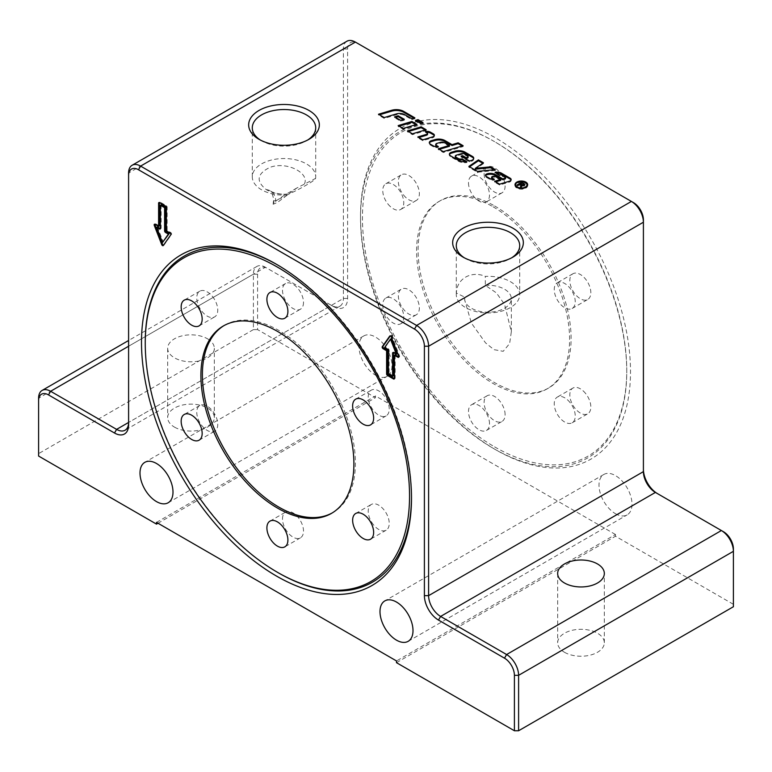 <?xml version="1.0" encoding="UTF-8"?>
<svg xmlns="http://www.w3.org/2000/svg" width="772" height="772" viewBox="0 0 772 772"><rect width="100%" height="100%" fill="white"/><g stroke="black" fill="none" stroke-linecap="round" stroke-linejoin="round"><path stroke-width="0.58" stroke-dasharray="3.86 2.9" d="M174.501 427.128A23.334 13.471 0 0 0 199.929 430.043A23.334 13.471 0 0 0 214.336 417.604A23.334 13.471 0 0 0 207.504 408.07A23.334 13.471 0 0 0 182.067 405.155A23.334 13.471 0 0 0 167.669 417.604A23.334 13.471 0 0 0 174.501 427.128M207.504 338.792A23.334 13.471 180 0 1 214.336 348.317A23.334 13.471 180 0 1 199.929 360.765A23.334 13.471 180 0 1 174.501 357.841A23.334 13.471 180 0 1 167.669 348.317A23.334 13.471 180 0 1 182.067 335.868A23.334 13.471 180 0 1 207.504 338.792M564.496 652.292A23.334 13.471 0 0 0 589.933 655.206A23.334 13.471 0 0 0 604.331 642.767A23.334 13.471 0 0 0 597.499 633.233A23.334 13.471 0 0 0 572.071 630.319A23.334 13.471 0 0 0 557.664 642.767A23.334 13.471 0 0 0 564.496 652.292M375.501 375.163A23.334 13.471 -120 0 0 387.168 376.321A23.334 13.471 -120 0 0 390.748 357.619A23.334 13.471 -120 0 0 375.501 337.055A23.334 13.471 -120 0 0 363.834 335.907A23.334 13.471 -120 0 0 360.254 354.599A23.334 13.471 -120 0 0 375.501 375.163M615.496 513.727A23.334 13.471 -120 0 0 627.163 514.885A23.334 13.471 -120 0 0 630.743 496.184A23.334 13.471 -120 0 0 615.496 475.62A23.334 13.471 -120 0 0 603.829 474.462A23.334 13.471 -120 0 0 600.259 493.163A23.334 13.471 -120 0 0 615.496 513.727M260.357 140.05A31.71 18.306 0 0 0 261.573 140.793A31.71 18.306 0 0 0 306.426 140.793A31.71 18.306 0 0 0 307.642 140.05M315.603 178.4A31.71 18.306 0 0 0 315.709 176.846A31.71 18.306 0 0 0 306.426 163.896A31.71 18.306 0 0 0 271.86 159.929A31.71 18.306 0 0 0 252.29 176.846A31.71 18.306 0 0 0 261.573 189.787A31.71 18.306 0 0 0 286.692 195.084L286.808 193.984L284.202 195.297L275.855 201.077L273.153 204.242L277.476 202.399L296.882 187.972L315.603 178.4C315.381 180.33 300.713 188.793 286.692 195.084M464.358 257.829A31.71 18.306 0 0 0 465.574 258.572A31.71 18.306 0 0 0 510.427 258.572A31.71 18.306 0 0 0 511.643 257.829M411.495 498.133L411.495 495.971A188.271 108.698 60 0 1 411.495 497.052M277.447 264.854A188.271 108.698 60 0 1 278.374 265.394L278.374 265.394A188.271 108.698 60 0 1 411.495 495.971M360.505 215.813A190.916 110.232 -120 0 0 495.499 449.642A190.916 110.232 -120 0 0 630.502 371.699A190.916 110.232 -120 0 0 495.499 137.87A190.916 110.232 -120 0 0 360.505 215.813L360.505 217.984A188.271 108.698 -120 0 0 493.626 448.561L493.626 448.561A188.271 108.698 -120 0 0 626.748 371.699A188.271 108.698 -120 0 0 493.626 141.122L493.626 141.122A188.271 108.698 -120 0 0 360.505 217.984M332.24 512.926A108.186 62.464 -120 0 0 332.993 512.502A108.186 62.464 -120 0 0 349.581 425.806A108.186 62.464 -120 0 0 278.904 330.474A108.186 62.464 -120 0 0 224.806 325.118A108.186 62.464 -120 0 0 224.063 325.562M303.502 302.412A14.851 8.569 60 0 1 300.424 309.215A14.851 8.569 60 0 1 288.979 305.239A14.851 8.569 60 0 1 282.504 290.291A14.851 8.569 60 0 1 285.572 283.498A14.851 8.569 60 0 1 297.017 287.473A14.851 8.569 60 0 1 303.502 302.412M212.512 296.545A14.851 8.569 60 0 1 214.684 316.867A14.851 8.569 60 0 1 202.013 311.483A14.851 8.569 60 0 1 199.842 291.15A14.851 8.569 60 0 1 212.512 296.545M202.013 404.798A14.851 8.569 60 0 1 215.591 415.751A14.851 8.569 60 0 1 214.684 431.191A14.851 8.569 60 0 1 212.512 431.857A14.851 8.569 60 0 1 198.935 420.894A14.851 8.569 60 0 1 199.842 405.464A14.851 8.569 60 0 1 202.013 404.798M282.504 518.919A14.851 8.569 60 0 1 285.572 512.125A14.851 8.569 60 0 1 297.017 516.101A14.851 8.569 60 0 1 303.502 531.049A14.851 8.569 60 0 1 300.424 537.843A14.851 8.569 60 0 1 288.979 533.867A14.851 8.569 60 0 1 282.504 518.919M373.484 524.796A14.851 8.569 60 0 1 371.313 504.463A14.851 8.569 60 0 1 383.983 509.858A14.851 8.569 60 0 1 386.164 530.19A14.851 8.569 60 0 1 373.484 524.796M383.983 416.542A14.851 8.569 60 0 1 370.406 405.58A14.851 8.569 60 0 1 371.313 390.149A14.851 8.569 60 0 1 373.484 389.484A14.851 8.569 60 0 1 387.071 400.436A14.851 8.569 60 0 1 386.164 415.867A14.851 8.569 60 0 1 383.983 416.542M494.601 205.941A108.186 62.464 60 0 1 565.278 301.273A108.186 62.464 60 0 1 548.689 387.969A108.186 62.464 60 0 1 494.601 382.613A108.186 62.464 60 0 1 423.925 287.271A108.186 62.464 60 0 1 440.503 200.585A108.186 62.464 60 0 1 494.601 205.941M493.096 206.809A108.186 62.464 60 0 1 563.772 302.142A108.186 62.464 60 0 1 547.194 388.837A108.186 62.464 60 0 1 493.096 383.481A108.186 62.464 60 0 1 422.419 288.139A108.186 62.464 60 0 1 439.007 201.453A108.186 62.464 60 0 1 493.096 206.809M505.1 414.651A14.851 8.569 -120 0 0 498.616 399.713A14.851 8.569 -120 0 0 487.18 395.737A14.851 8.569 -120 0 0 484.102 402.53A14.851 8.569 -120 0 0 490.577 417.478A14.851 8.569 -120 0 0 502.022 421.454A14.851 8.569 -120 0 0 505.1 414.651M489.496 423.664A14.851 8.569 -120 0 0 483.021 408.716A14.851 8.569 -120 0 0 471.576 404.74A14.851 8.569 -120 0 0 468.498 411.534A14.851 8.569 -120 0 0 474.983 426.482A14.851 8.569 -120 0 0 486.428 430.458A14.851 8.569 -120 0 0 489.496 423.664M414.11 315.468A14.851 8.569 -120 0 0 416.291 314.793A14.851 8.569 -120 0 0 417.198 299.362A14.851 8.569 -120 0 0 403.611 288.4A14.851 8.569 -120 0 0 401.44 289.075A14.851 8.569 -120 0 0 400.533 304.506A14.851 8.569 -120 0 0 414.11 315.468M398.516 324.472A14.851 8.569 -120 0 0 400.687 323.796A14.851 8.569 -120 0 0 401.594 308.366A14.851 8.569 -120 0 0 388.017 297.413A14.851 8.569 -120 0 0 385.836 298.079A14.851 8.569 -120 0 0 384.929 313.509A14.851 8.569 -120 0 0 398.516 324.472M403.611 195.084A14.851 8.569 -120 0 0 416.291 200.479A14.851 8.569 -120 0 0 414.11 180.146A14.851 8.569 -120 0 0 401.44 174.761A14.851 8.569 -120 0 0 403.611 195.084M388.017 204.097A14.851 8.569 -120 0 0 400.687 209.482A14.851 8.569 -120 0 0 398.516 189.159A14.851 8.569 -120 0 0 385.836 183.765A14.851 8.569 -120 0 0 388.017 204.097M484.102 173.903A14.851 8.569 -120 0 0 490.577 188.841A14.851 8.569 -120 0 0 502.022 192.817A14.851 8.569 -120 0 0 505.1 186.023A14.851 8.569 -120 0 0 498.616 171.075A14.851 8.569 -120 0 0 487.18 167.099A14.851 8.569 -120 0 0 484.102 173.903M468.498 182.906A14.851 8.569 -120 0 0 474.983 197.844A14.851 8.569 -120 0 0 486.428 201.83A14.851 8.569 -120 0 0 489.496 195.026A14.851 8.569 -120 0 0 483.021 180.088A14.851 8.569 -120 0 0 471.576 176.103A14.851 8.569 -120 0 0 468.498 182.906M575.082 273.085A14.851 8.569 -120 0 0 572.911 273.761A14.851 8.569 -120 0 0 572.004 289.191A14.851 8.569 -120 0 0 585.591 300.144A14.851 8.569 -120 0 0 587.762 299.478A14.851 8.569 -120 0 0 588.669 284.048A14.851 8.569 -120 0 0 575.082 273.085M559.488 282.089A14.851 8.569 -120 0 0 557.316 282.764A14.851 8.569 -120 0 0 556.409 298.195A14.851 8.569 -120 0 0 569.987 309.157A14.851 8.569 -120 0 0 572.158 308.482A14.851 8.569 -120 0 0 573.065 293.051A14.851 8.569 -120 0 0 559.488 282.089M585.591 393.469A14.851 8.569 -120 0 0 572.911 388.075A14.851 8.569 -120 0 0 575.082 408.407A14.851 8.569 -120 0 0 587.762 413.792A14.851 8.569 -120 0 0 585.591 393.469M569.987 402.473A14.851 8.569 -120 0 0 557.316 397.078A14.851 8.569 -120 0 0 559.488 417.411A14.851 8.569 -120 0 0 572.158 422.795A14.851 8.569 -120 0 0 569.987 402.473M494.601 446.872A186.892 107.897 -120 0 0 626.748 370.57A186.892 107.897 -120 0 0 494.601 141.681L493.626 141.122L494.601 141.681A186.892 107.897 -120 0 0 362.454 217.984A186.892 107.897 -120 0 0 494.601 446.872M456.397 293.061A31.71 18.306 0 0 0 456.291 294.624A31.71 18.306 0 0 0 465.574 307.565A31.71 18.306 0 0 0 500.14 311.541A31.71 18.306 0 0 0 519.71 294.624A31.71 18.306 0 0 0 510.427 281.674A31.71 18.306 0 0 0 485.308 276.376L485.337 285.35L496.396 292.897L504.56 304.332L511.334 331.767L509.626 343.55L503.209 351.308L493.955 349.648L485.54 342.874L471.441 323.159L464.667 300.018L464.821 297.191L456.397 293.061C456.619 278.798 471.287 270.335 485.308 276.376M515.937 186.583A5.694 3.281 0 0 0 517.317 187.866A5.694 3.281 0 0 0 526.736 186.583M527.025 185.55A5.694 3.281 0 0 0 525.365 183.225A5.694 3.281 0 0 0 519.16 182.51A5.694 3.281 0 0 0 515.648 185.55M515.937 183.639A6.33 3.648 180 0 1 525.809 182.964A6.33 3.648 180 0 1 526.736 183.639M527.623 185.116A6.33 3.648 180 0 1 527.662 185.55A6.33 3.648 180 0 1 523.754 188.918A6.33 3.648 180 0 1 516.864 188.127A6.33 3.648 180 0 1 515.011 185.55A6.33 3.648 180 0 1 515.059 185.116M421.995 122.825L422.979 123.395L420.441 124.157L415.461 121.281L416.446 120.982M420.441 124.157L420.441 123.288M415.461 121.281L415.461 120.413M422.979 123.395L422.979 122.526M520.357 183.919L521.843 183.07L524.024 184.334M520.839 186.872L520.878 185.618L519.817 184.971L517.674 186.206L517.047 185.84L519.923 184.17M524.757 184.865L524.371 186.042L521.718 186.013L521.264 188.281L520.473 187.818L520.743 187.113M521.853 185.685L521.747 186.177M521.727 185.155L523.715 185.666L523.464 184.614L521.949 183.746L520.357 184.662L521.061 185.058M523.715 185.425L523.464 183.755M521.949 183.746L521.949 182.877M520.878 185.618L520.878 184.749M519.817 184.971L519.817 184.112M517.674 186.206L517.674 185.338M517.047 185.84L517.047 184.971M521.264 188.281L521.264 187.413M520.473 187.818L520.473 186.959M494.022 169.753L495.306 170.496L495.306 169.628M482.761 163.259L483.446 163.654L483.446 162.786M483.446 163.654L475.34 169.184M495.306 170.496L477.482 172.243L468.884 167.273L468.884 166.405M468.884 167.273L469.569 166.8M477.482 172.243L477.482 171.374M427.582 134.145A2.181 1.264 0 0 0 426.935 133.247L425.459 132.388A4.912 2.837 180 0 1 426.713 132.253M434.269 135.66A3.271 1.891 180 0 1 434.356 136.094A3.271 1.891 180 0 1 432.59 137.773L422.834 140.687L417.855 137.812L418.849 137.522M417.855 137.812L417.855 136.953M425.459 132.388L425.459 131.53M422.834 140.687L422.834 139.828M465.603 161.821L466.867 162.545A8.733 5.037 180 0 1 458.433 161.242L450.491 156.658A3.821 2.21 180 0 1 449.372 155.095A3.821 2.21 180 0 1 449.449 154.661M466.867 162.545L466.867 161.676M468.122 157.266A1.911 1.1 0 0 0 467.562 156.484L464.908 154.95A3.271 1.891 0 0 0 461.087 154.612L456.455 156.002A2.181 1.264 0 0 0 455.277 157.121M473.67 158.656A4.362 2.519 180 0 1 473.728 159.09A4.362 2.519 180 0 1 471.374 161.329L469.559 161.869L461.106 156.996L461.106 156.127M461.106 156.996L462.09 156.697M469.559 161.869L469.559 161.001M425.15 129.995L426.144 130.565L412.422 134.675L407.442 131.8L408.427 131.51M426.144 130.565L426.144 129.706M412.422 134.675L412.422 133.807M407.442 131.8L407.442 130.931M413.888 118.145L414.873 118.714L411.823 119.631L404.692 115.51A7.093 4.092 0 0 0 396.412 114.767L384.253 118.415L378.502 115.096L378.502 114.227M378.502 115.096L379.486 114.796M384.253 118.415L384.253 117.547M411.823 119.631L411.823 118.763M414.873 118.714L414.873 117.855M415.896 124.649L416.88 125.218L403.158 129.329L398.178 126.454L399.163 126.154M403.158 129.329L403.158 128.461M398.178 126.454L398.178 125.585M416.88 125.218L416.88 124.36M505.563 178.303A1.64 0.946 0 0 0 505.091 177.637L502.582 176.19A2.731 1.573 0 0 0 499.571 175.862L499.571 174.993M492.951 179.355L494.292 180.137A4.362 2.519 180 0 1 490.037 179.49L486.225 177.29A2.731 1.573 180 0 1 485.434 176.18A2.731 1.573 180 0 1 485.54 175.746M494.292 180.137L494.292 179.268M500.748 180.32L496.106 177.647A3.001 1.737 0 0 0 492.604 177.328L492.507 177.357A1.64 0.946 0 0 0 491.619 178.197M511.054 179.992A3.271 1.891 180 0 1 511.141 180.426A3.271 1.891 180 0 1 509.375 182.105L499.629 185.029L494.649 182.153L494.649 181.285M494.649 182.153L495.634 181.854M499.629 185.029L499.629 184.161M499.571 175.862L495.219 173.121A6.552 3.783 180 0 1 496.155 173.015M494.91 173.169L494.91 172.301M403.322 119.621L404.306 120.191L400.745 121.252L394.608 117.711L395.602 117.412M404.306 120.191L404.306 119.322M400.745 121.252L400.745 120.384M394.608 117.711L394.608 116.842M449.487 146.275L444.875 143.611A3.821 2.21 0 0 0 440.407 143.206L436.904 144.258A2.181 1.264 0 0 0 435.726 145.377M462.119 145.995L463.113 146.564L443.292 152.499L438.313 149.623L438.313 148.755M438.313 149.623L439.297 149.324M443.292 152.499L443.292 151.63M463.113 146.564L463.113 145.696M437.106 146.699L438.293 147.384A4.362 2.519 180 0 1 433.507 146.854L430.419 145.068A3.821 2.21 180 0 1 429.309 143.515A3.821 2.21 180 0 1 429.377 143.081M438.293 147.384L438.293 146.526M273.983 202.901L273.433 201.299L284.849 196.628M304.438 183.91C309.823 173.063 286.615 160.856 269.66 167.495C256.902 173.883 255.793 181.266 266.33 189.632C272.371 193.164 279.203 194.64 286.827 194.081M465.574 258.572L463.007 257.086M278.374 572.834A188.271 108.698 60 0 1 145.252 342.257M161.145 204.812L161.145 228.02A1.274 0.733 60 0 1 160.885 228.608A1.274 0.733 60 0 1 160.393 228.608M157.372 226.881L163.249 242.041M163.471 245.255A1.274 0.733 -120 0 0 163.886 245.226A1.274 0.733 -120 0 0 164.031 245.091L171.471 234.505A1.274 0.733 -120 0 0 170.689 232.497L167.148 230.452L167.148 207.243A1.274 0.733 -120 0 0 166.25 205.68L160.248 202.216A1.274 0.733 -120 0 0 159.611 202.158A1.274 0.733 -120 0 0 159.36 202.582M159.35 225.945L155.809 223.899A1.274 0.733 -120 0 0 155.172 223.841A1.274 0.733 -120 0 0 154.921 224.266M166.405 230.886L167.148 230.452M388.403 373.938L389.146 373.503L393.353 375.925M393.363 352.563A1.274 0.733 60 0 1 393.614 352.138A1.274 0.733 60 0 1 394.251 352.196L397.136 353.865M391.25 338.705L385.363 347.072L388.248 348.732A1.274 0.733 60 0 1 389.146 350.295L389.146 373.503M384.62 347.506L385.363 347.072M394.386 378.589A1.274 0.733 -120 0 0 394.888 378.589A1.274 0.733 -120 0 0 395.148 378L395.148 354.792M398.834 356.905A1.274 0.733 -120 0 0 399.327 356.905A1.274 0.733 -120 0 0 399.471 355.728L392.031 336.553A1.274 0.733 -120 0 0 390.613 335.521A1.274 0.733 -120 0 0 390.468 335.656L390.285 335.916M257.597 329.615L253.399 329.615L253.399 274.185A16.974 9.795 60 0 1 256.912 266.417A16.974 9.795 60 0 1 265.404 267.257L267.498 268.473A14.002 8.087 -120 0 0 257.597 274.185L257.597 329.615L375.501 397.677L157.999 523.252M355.4 42.093L357.504 43.3A14.002 8.087 -120 0 0 347.603 49.022L347.603 298.436A19.937 11.512 60 0 1 333.504 306.571L267.498 268.473M128.596 346.242L265.404 267.257L331.4 305.365A16.974 9.795 -120 0 0 339.883 306.204A16.974 9.795 -120 0 0 343.395 298.436L343.395 49.022A16.974 9.795 60 0 1 346.917 41.244M633.503 202.65L357.504 43.3M643.404 471.634L643.404 219.798M723.499 531.744L657.503 493.636A19.937 11.512 60 0 1 657.474 493.617M733.4 606.734L733.4 548.882M396.499 662.685L615.496 536.241L733.4 604.312M347.603 49.022L343.395 49.022L128.596 173.034L128.596 424.87M253.399 329.615L38.6 453.627L38.6 456.049M257.597 274.185L253.399 274.185L38.6 398.198L38.6 453.627M156.504 522.383L375.501 395.949L375.501 397.677M615.496 536.241L615.496 534.513L396.499 660.948M615.496 534.513L375.501 395.949M485.337 285.35A23.334 13.471 180 0 1 511.334 298.735A23.334 13.471 180 0 1 488 312.206A23.334 13.471 180 0 1 464.667 298.735A23.334 13.471 180 0 1 464.821 297.191M261.573 140.793L259.006 139.307M520.55 185.396L520.55 184.537M524.371 186.042L524.371 185.174M426.935 133.247L426.935 132.379M432.59 137.773L432.59 136.905M450.491 156.658L450.491 155.79M458.433 161.242L458.433 160.373M456.455 156.002L456.455 155.133M461.087 154.612L461.087 153.744M464.908 154.95L464.908 154.091M467.562 156.484L467.562 155.616M471.374 161.329L471.374 160.46M396.412 114.767L396.412 113.909M404.692 115.51L404.692 114.642M505.091 177.637L505.091 176.769M486.225 177.29L486.225 176.421M490.037 179.49L490.037 178.621M492.507 177.357L492.507 176.499M492.604 177.328L492.604 176.47M496.106 177.647L496.106 176.778M509.375 182.105L509.375 181.237M495.219 173.121L495.219 172.474M502.582 176.19L502.582 175.331M444.875 143.611L444.875 142.743M430.419 145.068L430.419 144.21M433.507 146.854L433.507 145.985M436.904 144.258L436.904 143.399M440.407 143.206L440.407 142.347M266.33 189.632A29.703 16.637 -57.1 0 1 270.731 191.147A29.703 16.637 -57.1 0 1 275.855 201.077M160.402 228.454L161.145 228.02M166.405 207.668L167.148 207.243M165.498 206.114L166.25 205.68M159.495 202.65L160.248 202.216M155.056 224.334L155.809 223.899M163.278 245.525L164.031 245.091M170.718 234.939L171.471 234.505M169.936 232.922L170.689 232.497M393.498 352.63L394.251 352.196M387.496 349.166L388.248 348.732M388.403 350.729L389.146 350.295M394.395 378.434L395.148 378M398.719 356.162L399.471 355.728M391.279 336.988L392.031 336.553M347.603 298.436L343.395 298.436L128.596 422.448L331.4 305.365L333.504 306.571M655.399 492.42L657.503 493.636L655.399 492.42M214.336 417.604L214.336 348.317M604.331 642.767L604.331 573.48M168.171 502.755L387.168 376.321M408.166 641.32L627.163 514.885M315.709 127.843L315.709 176.846M308.993 139.307L306.426 140.793M512.994 257.086L510.427 258.572M276.501 264.313L278.374 265.394M495.499 449.642L493.626 448.561M331.497 513.37L332.993 512.502M284.82 318.218L300.424 309.215M199.089 325.88L214.684 316.867M199.089 440.194L214.684 431.191M269.978 521.129L285.572 512.125M355.709 513.476L371.313 504.463M355.709 399.153L371.313 390.149M548.689 387.969L547.194 388.837M487.18 395.737L471.576 404.74M416.291 314.793L400.687 323.796M416.291 200.479L400.687 209.482M502.022 192.817L486.428 201.83M572.911 273.761L557.316 282.764M572.911 388.075L557.316 397.078M626.748 370.57L626.748 371.699M519.71 245.621L519.71 294.624M527.662 185.55L527.662 184.682M515.011 184.682L515.011 185.55M524.941 184.411L524.941 185.28M521.862 185.589L521.862 186.457M434.356 135.225L434.356 136.094M449.372 154.226L449.372 155.095M473.728 158.221L473.728 159.09M485.434 175.312L485.434 176.18M511.141 179.558L511.141 180.426M429.309 142.646L429.309 143.515M296.882 187.972L284.202 195.297M273.153 204.242L273.433 201.309C274.012 200.17 273.423 197.265 271.686 192.595L270.74 191.157C272.873 192.904 282.475 194.911 286.808 193.984M456.291 294.624L456.291 245.621M572.158 422.795L587.762 413.792M572.158 308.482L587.762 299.478M471.576 176.103L487.18 167.099M385.836 183.765L401.44 174.761M385.836 298.079L401.44 289.075M486.428 430.458L502.022 421.454M439.007 201.453L440.503 200.585M386.164 415.867L370.56 424.88M386.164 530.19L370.56 539.194M300.424 537.843L284.82 546.856M199.842 405.464L184.238 414.477M199.842 291.15L184.238 300.154M285.572 283.498L269.978 292.501M224.806 325.118L223.311 325.987M160.885 228.608L160.132 229.043M159.611 202.158L158.868 202.582M155.172 223.841L154.419 224.276M163.886 245.226L163.133 245.65M393.614 352.138L392.861 352.563M394.888 378.589L394.135 379.023M399.327 356.905L398.574 357.339M390.613 335.521L389.86 335.955M339.883 306.204L125.083 430.216M256.912 266.417L128.596 340.5M511.334 331.767L511.334 298.735M464.667 300.018L464.667 298.735M252.29 176.846L252.29 127.843M603.829 474.462L384.832 600.906M363.834 335.907L144.837 462.341M557.664 573.48L557.664 642.767M167.669 348.317L167.669 417.604"/><path stroke-width="1.16" d="M597.499 563.956A23.334 13.471 180 0 1 604.331 573.48A23.334 13.471 180 0 1 589.933 585.929A23.334 13.471 180 0 1 564.496 583.005A23.334 13.471 180 0 1 557.664 573.48A23.334 13.471 180 0 1 572.071 561.032A23.334 13.471 180 0 1 597.499 563.956M156.504 463.499A23.334 13.471 60 0 1 171.741 484.063A23.334 13.471 60 0 1 168.171 502.755A23.334 13.471 60 0 1 156.504 501.607A23.334 13.471 60 0 1 141.257 481.043A23.334 13.471 60 0 1 144.837 462.341A23.334 13.471 60 0 1 156.504 463.499M396.499 602.063A23.334 13.471 60 0 1 411.746 622.618A23.334 13.471 60 0 1 408.166 641.32A23.334 13.471 60 0 1 396.499 640.162A23.334 13.471 60 0 1 381.252 619.607A23.334 13.471 60 0 1 384.832 600.906A23.334 13.471 60 0 1 396.499 602.063M307.642 140.05A31.71 18.306 0 0 0 315.709 127.843A31.71 18.306 0 0 0 306.426 114.903A31.71 18.306 0 0 0 271.86 110.927A31.71 18.306 0 0 0 252.29 127.843A31.71 18.306 0 0 0 260.357 140.05M308.993 110.454A35.348 20.41 180 0 1 308.993 139.307A35.348 20.41 180 0 1 259.006 139.307L259.006 139.307A35.348 20.41 180 0 1 259.006 110.454A35.348 20.41 180 0 1 308.993 110.454M512.994 228.232A35.348 20.41 180 0 1 512.994 257.086A35.348 20.41 180 0 1 463.007 257.086L463.007 257.086A35.348 20.41 180 0 1 463.007 228.232A35.348 20.41 180 0 1 512.994 228.232M511.643 257.829A31.71 18.306 0 0 0 519.71 245.621A31.71 18.306 0 0 0 510.427 232.681A31.71 18.306 0 0 0 475.861 228.705A31.71 18.306 0 0 0 456.291 245.621A31.71 18.306 0 0 0 464.358 257.829M141.498 342.257A190.916 110.232 60 0 1 276.501 264.313A190.916 110.232 60 0 1 411.495 498.133A190.916 110.232 60 0 1 276.501 576.076A190.916 110.232 60 0 1 141.498 342.257M145.252 343.376A186.892 107.897 60 0 1 277.399 267.083A186.892 107.897 60 0 1 409.546 495.971A186.892 107.897 60 0 1 277.399 572.274A186.892 107.897 60 0 1 277.399 572.264A186.892 107.897 60 0 1 145.252 343.376L145.252 342.257A188.271 108.698 60 0 1 277.447 264.854M277.399 508.015A108.186 62.464 -120 0 0 331.497 513.37A108.186 62.464 -120 0 0 348.075 426.675A108.186 62.464 -120 0 0 277.399 331.342A108.186 62.464 -120 0 0 223.311 325.987A108.186 62.464 -120 0 0 206.722 412.673A108.186 62.464 -120 0 0 277.399 508.015M224.063 325.562A108.186 62.464 -120 0 0 208.43 412.489A108.186 62.464 -120 0 0 278.904 507.146A108.186 62.464 -120 0 0 332.24 512.926M287.898 311.425A14.851 8.569 60 0 1 284.82 318.218A14.851 8.569 60 0 1 273.385 314.243A14.851 8.569 60 0 1 266.9 299.295A14.851 8.569 60 0 1 269.978 292.501A14.851 8.569 60 0 1 281.423 296.477A14.851 8.569 60 0 1 287.898 311.425M196.918 305.548A14.851 8.569 60 0 1 199.089 325.88A14.851 8.569 60 0 1 186.409 320.486A14.851 8.569 60 0 1 184.238 300.154A14.851 8.569 60 0 1 196.918 305.548M186.409 413.802A14.851 8.569 60 0 1 199.996 424.764A14.851 8.569 60 0 1 199.089 440.194A14.851 8.569 60 0 1 196.918 440.86A14.851 8.569 60 0 1 183.331 429.907A14.851 8.569 60 0 1 184.238 414.477A14.851 8.569 60 0 1 186.409 413.802M266.9 527.932A14.851 8.569 60 0 1 269.978 521.129A14.851 8.569 60 0 1 281.423 525.114A14.851 8.569 60 0 1 287.898 540.053A14.851 8.569 60 0 1 284.82 546.856A14.851 8.569 60 0 1 273.385 542.87A14.851 8.569 60 0 1 266.9 527.932M357.89 533.799A14.851 8.569 60 0 1 355.709 513.476A14.851 8.569 60 0 1 368.389 518.861A14.851 8.569 60 0 1 370.56 539.194A14.851 8.569 60 0 1 357.89 533.799M368.389 425.546A14.851 8.569 60 0 1 354.802 414.593A14.851 8.569 60 0 1 355.709 399.153A14.851 8.569 60 0 1 357.89 398.487A14.851 8.569 60 0 1 371.467 409.45A14.851 8.569 60 0 1 370.56 424.88A14.851 8.569 60 0 1 368.389 425.546M277.399 572.274L278.374 572.834A188.271 108.698 60 0 0 411.495 497.052M517.317 187.007A5.694 3.281 0 0 0 523.512 187.712A5.694 3.281 0 0 0 527.025 184.682A5.694 3.281 0 0 0 525.365 182.356A5.694 3.281 0 0 0 519.16 181.652A5.694 3.281 0 0 0 515.648 184.682A5.694 3.281 0 0 0 517.317 187.007M526.736 186.583A5.694 3.281 0 0 0 527.025 185.55L527.025 184.682M526.736 183.639A6.33 3.648 180 0 1 527.623 185.116M525.809 182.095A6.33 3.648 180 0 1 527.662 184.682A6.33 3.648 180 0 1 523.754 188.059A6.33 3.648 180 0 1 516.864 187.268A6.33 3.648 180 0 1 515.011 184.682A6.33 3.648 180 0 1 518.919 181.304A6.33 3.648 180 0 1 525.809 182.095M416.446 120.982L417.999 120.519L421.995 122.825M420.441 123.288L415.461 120.413L417.999 119.65L422.979 122.526L420.441 123.288M417.999 120.519L417.999 119.65M515.059 185.116A6.33 3.648 180 0 1 515.937 183.639M515.648 184.682L515.648 185.55A5.694 3.281 0 0 0 515.937 186.583M520.743 187.113L520.878 185.618M521.727 184.585L523.715 184.797L523.464 183.755L521.949 182.877L520.357 183.794L521.727 184.585L521.264 187.413L520.473 186.959L520.878 184.749L519.817 184.112L517.674 185.338L517.047 184.971L521.843 182.202L523.976 183.427L524.371 185.174L521.718 185.145L521.853 186.37M524.024 184.334L524.757 184.865M523.715 185.666L523.464 184.614M521.061 185.058L521.718 185.444M523.715 185.425L523.464 183.755M520.357 184.431L520.357 183.794M520.839 186.872L520.878 184.749M521.843 182.935L521.843 182.202M524.941 184.411L524.371 185.174M521.853 185.685L521.747 186.177M490.461 166.839L495.306 169.628L477.482 171.374L468.884 166.405L478.428 159.891L483.446 162.786L475.34 168.315L490.461 166.839L490.461 167.707L494.022 169.753M490.461 167.707L475.34 169.184L475.34 168.315M469.569 166.8L478.428 160.759L478.428 159.891M478.428 160.759L482.761 163.259M426.713 132.253A4.912 2.837 180 0 1 430.487 133.073L433.401 134.753A3.271 1.891 180 0 1 434.269 135.66M418.849 137.522L426.405 135.254A2.181 1.264 0 0 0 427.582 134.145L427.582 133.276A2.181 1.264 0 0 0 426.935 132.379L425.459 131.53A4.912 2.837 180 0 1 430.487 132.215L433.401 133.894A3.271 1.891 180 0 1 434.356 135.225A3.271 1.891 180 0 1 432.59 136.905L422.834 139.828L417.855 136.953L426.405 134.396A2.181 1.264 0 0 0 427.582 133.276M450.491 155.79A3.821 2.21 180 0 1 449.372 154.226A3.821 2.21 180 0 1 451.437 152.277L454.843 151.254A8.733 5.037 180 0 1 465.043 152.161L472.454 156.436A4.362 2.519 180 0 1 473.728 158.221A4.362 2.519 180 0 1 471.374 160.46L469.559 161.001L461.106 156.127L462.631 155.674L466.105 157.671L467.089 157.382A1.911 1.1 0 0 0 468.122 156.398A1.911 1.1 0 0 0 467.562 155.616L464.908 154.091A3.271 1.891 0 0 0 461.087 153.744L456.455 155.133A2.181 1.264 0 0 0 455.277 156.253A2.181 1.264 0 0 0 455.924 157.141L458.307 158.521A3.271 1.891 0 0 0 462.032 158.887L466.867 161.676A8.733 5.037 180 0 1 458.433 160.373L450.491 155.79M449.449 154.661A3.821 2.21 180 0 1 451.437 153.136L454.843 152.113A8.733 5.037 180 0 1 465.043 153.03L472.454 157.305A4.362 2.519 180 0 1 473.67 158.656M455.277 156.253L455.277 157.121A2.181 1.264 0 0 0 455.924 158.009L458.307 159.389A3.271 1.891 0 0 0 462.032 159.756L462.032 158.887M462.032 159.756L465.603 161.821M462.09 156.697L466.105 158.54L467.089 158.241A1.911 1.1 0 0 0 468.122 157.266L468.122 156.398M466.105 158.54L466.105 157.671M462.631 156.533L462.631 155.674M408.427 131.51L421.165 127.689L425.15 129.995M426.144 129.706L412.422 133.807L407.442 130.931L421.165 126.83L426.144 129.706M421.165 127.689L421.165 126.83M391.578 110.309A10.364 5.983 180 0 1 403.688 111.39L414.873 117.855L411.823 118.763L404.692 114.642A7.093 4.092 0 0 0 396.412 113.909L384.253 117.547L378.502 114.227L391.578 110.309L391.578 111.178A10.364 5.983 180 0 1 403.688 112.258L413.888 118.145M379.486 114.796L391.578 111.178M399.163 126.154L411.901 122.343L415.896 124.649M403.158 128.461L398.178 125.585L411.901 121.484L416.88 124.36L403.158 128.461M411.901 122.343L411.901 121.484M504.685 178.284A1.64 0.946 0 0 0 505.563 177.444A1.64 0.946 0 0 0 505.091 176.769L502.582 175.331A2.731 1.573 0 0 0 499.571 174.993L495.219 172.252A6.552 3.783 180 0 1 501.539 173.237L510.186 178.226A3.271 1.891 180 0 1 511.141 179.558A3.271 1.891 180 0 1 509.375 181.237L499.629 184.161L494.649 181.285L500.748 179.461L496.106 176.778A3.001 1.737 0 0 0 492.604 176.47L492.507 176.499A1.64 0.946 0 0 0 491.619 177.338A1.64 0.946 0 0 0 492.102 178.004L494.292 179.268A4.362 2.519 180 0 1 490.037 178.621L486.225 176.421A2.731 1.573 180 0 1 485.434 175.312A2.731 1.573 180 0 1 486.9 173.912L487.113 173.845A7.093 4.092 180 0 1 495.402 174.588L502.775 178.853L504.685 178.284L504.685 179.143A1.64 0.946 0 0 0 505.563 178.303L505.563 177.444M485.54 175.746A2.731 1.573 180 0 1 486.9 174.781L487.113 174.713A7.093 4.092 180 0 1 495.402 175.456L502.775 179.712L502.775 178.853M502.775 179.712L504.685 179.143M491.619 177.338L491.619 178.197A1.64 0.946 0 0 0 492.102 178.872L492.951 179.355M495.634 181.854L500.748 180.32L500.748 179.461M496.155 173.015A6.552 3.783 180 0 1 501.539 174.105L510.186 179.094A3.271 1.891 180 0 1 511.054 179.992M395.602 117.412L398.169 116.649L403.322 119.621M404.306 119.322L400.745 120.384L394.608 116.842L398.169 115.781L404.306 119.322M398.169 116.649L398.169 115.781M449.487 145.406L444.875 142.743A3.821 2.21 0 0 0 440.407 142.347L436.904 143.399A2.181 1.264 0 0 0 435.726 144.518A2.181 1.264 0 0 0 436.363 145.406L438.293 146.526A4.362 2.519 180 0 1 433.507 145.985L430.419 144.21A3.821 2.21 180 0 1 429.309 142.646A3.821 2.21 180 0 1 431.365 140.687L434.781 139.664A8.733 5.037 180 0 1 444.971 140.572L452.035 144.654L458.134 142.82L463.113 145.696L443.292 151.63L438.313 148.755L449.487 145.406L449.487 146.275L439.297 149.324M429.377 143.081A3.821 2.21 180 0 1 431.365 141.556L434.781 140.533A8.733 5.037 180 0 1 444.971 141.44L452.035 145.512L458.134 143.689L458.134 142.82M458.134 143.689L462.119 145.995M452.035 145.512L452.035 144.654M435.726 144.518L435.726 145.377A2.181 1.264 0 0 0 436.363 146.275L437.106 146.699M156.62 227.315L162.496 242.476L168.383 234.109L165.498 232.44A1.274 0.733 60 0 1 164.6 230.886L164.6 207.668L160.402 205.246L160.402 228.454A1.274 0.733 60 0 1 160.132 229.043A1.274 0.733 60 0 1 159.495 228.975L156.62 227.315L157.372 226.881L160.248 228.541A1.274 0.733 60 0 0 160.393 228.608M160.402 205.246L161.145 204.812L165.353 207.243L165.353 230.452A1.274 0.733 60 0 0 166.25 232.005L169.136 233.675L162.496 242.476M168.383 234.109L169.136 233.675M164.6 207.668L165.353 207.243M165.498 206.114A1.274 0.733 60 0 1 166.405 207.668L166.405 230.886L169.936 232.922A1.274 0.733 60 0 1 170.718 234.939L163.278 245.525A1.274 0.733 60 0 1 163.133 245.65A1.274 0.733 60 0 1 161.724 244.618L154.284 225.443A1.274 0.733 60 0 1 154.419 224.276A1.274 0.733 60 0 1 155.056 224.334L158.598 226.379L158.598 203.171A1.274 0.733 60 0 1 158.868 202.582A1.274 0.733 60 0 1 159.495 202.65L165.498 206.114M159.36 202.582A1.274 0.733 -120 0 0 159.35 202.737L159.35 225.945L158.598 226.379M154.921 224.266A1.274 0.733 -120 0 0 155.027 225.009L162.467 244.184A1.274 0.733 -120 0 0 163.471 245.255M392.601 376.36L392.601 353.151A1.274 0.733 60 0 1 392.861 352.563A1.274 0.733 60 0 1 393.498 352.63L396.383 354.29L390.497 339.13L384.62 347.506L387.496 349.166A1.274 0.733 60 0 1 388.403 350.729L388.403 373.938L392.601 376.36L393.353 375.925L393.353 352.717A1.274 0.733 60 0 1 393.363 352.563M396.383 354.29L397.136 353.865L391.25 338.705L390.497 339.13M390.285 335.916L383.028 346.242A1.274 0.733 -120 0 0 383.809 348.249L387.351 350.295L387.351 373.503A1.274 0.733 -120 0 0 388.248 375.057L394.251 378.521A1.274 0.733 -120 0 0 394.386 378.589M387.496 375.491A1.274 0.733 60 0 1 386.598 373.938L386.598 350.729L383.057 348.683A1.274 0.733 60 0 1 382.275 346.676L389.725 336.09A1.274 0.733 60 0 1 389.86 335.955A1.274 0.733 60 0 1 391.279 336.988L398.719 356.162A1.274 0.733 60 0 1 398.574 357.339A1.274 0.733 60 0 1 397.937 357.272L394.395 355.226L394.395 378.434A1.274 0.733 60 0 1 394.135 379.023A1.274 0.733 60 0 1 393.498 378.955L387.496 375.491L388.248 375.057M394.395 355.226L395.148 354.792L398.69 356.838A1.274 0.733 -120 0 0 398.834 356.905M386.598 350.729L387.351 350.295M157.999 523.252L156.504 524.12L38.6 456.049L38.6 400.629A14.002 8.087 60 0 1 48.501 394.907L114.497 433.015A19.937 11.512 -120 0 0 128.596 424.87L128.596 175.456A14.002 8.087 60 0 1 138.497 169.744L414.496 329.084A14.002 8.087 60 0 1 424.397 346.232L424.397 595.656A19.937 11.512 -120 0 0 438.496 620.07L504.502 658.178A14.002 8.087 60 0 1 514.403 675.326L514.403 730.756L518.601 730.756L518.601 675.326A16.974 9.795 -120 0 0 506.596 654.54L440.6 616.432A16.974 9.795 60 0 1 428.605 595.656L428.605 346.232A16.974 9.795 -120 0 0 416.6 325.446L140.6 166.105A16.974 9.795 -120 0 0 132.118 165.266A16.974 9.795 -120 0 0 128.596 173.034L128.596 175.456M156.504 524.12L156.504 522.383L396.499 660.948L396.499 662.685L514.403 730.756M132.118 165.266L346.917 41.244A16.974 9.795 60 0 1 355.4 42.093L631.399 201.434A16.974 9.795 60 0 1 643.404 222.22L643.404 219.798A14.002 8.087 -120 0 0 633.503 202.65L631.399 201.434L416.6 325.446L414.496 329.084M424.397 346.232L428.605 346.232L643.404 222.22L643.404 471.634A16.974 9.795 -120 0 0 655.399 492.42L721.395 530.528A16.974 9.795 60 0 1 733.4 551.314L733.4 548.882A14.002 8.087 -120 0 0 723.499 531.744L721.395 530.528L506.596 654.54L504.502 658.178M657.474 493.617A19.937 11.512 60 0 1 643.404 469.212M514.403 675.326L518.601 675.326L733.4 551.314L733.4 606.734L518.601 730.756M114.497 433.015L116.601 429.377L128.596 422.448A16.974 9.795 60 0 1 125.083 430.216A16.974 9.795 60 0 1 116.601 429.377L50.605 391.269A16.974 9.795 -120 0 0 42.113 390.429A16.974 9.795 -120 0 0 38.6 398.198L38.6 400.629M523.976 184.17L523.976 183.427M426.405 135.254L426.405 134.396M430.487 133.073L430.487 132.215M433.401 134.753L433.401 133.894M451.437 153.136L451.437 152.277M458.307 159.389L458.307 158.521M455.924 158.009L455.924 157.141M467.089 158.241L467.089 157.382M472.454 157.305L472.454 156.436M465.043 153.03L465.043 152.161M454.843 152.113L454.843 151.254M403.688 112.258L403.688 111.39M495.402 175.456L495.402 174.588M487.113 174.713L487.113 173.845M486.9 174.781L486.9 173.912M492.102 178.872L492.102 178.004M510.186 179.094L510.186 178.226M501.539 174.105L501.539 173.237M444.971 141.44L444.971 140.572M434.781 140.533L434.781 139.664M431.365 141.556L431.365 140.687M436.363 146.275L436.363 145.406M159.495 228.975L160.248 228.541M165.498 232.44L166.25 232.005M164.6 230.886L165.353 230.452M158.598 203.171L159.35 202.737M154.284 225.443L155.027 225.009M161.724 244.618L162.467 244.184M392.601 353.151L393.353 352.717M386.598 373.938L387.351 373.503M393.498 378.955L394.251 378.521M397.937 357.272L398.69 356.838M382.275 346.676L383.028 346.242M383.057 348.683L383.809 348.249M438.496 620.07L440.6 616.432L655.399 492.42M643.404 471.634L428.605 595.656L424.397 595.656M355.4 42.093L140.6 166.105L138.497 169.744M128.596 346.242L50.605 391.269L48.501 394.907M524.034 184.373L524.034 185.232M521.061 185.155L521.061 186.023M277.399 572.264L278.374 572.834M128.596 340.5L42.113 390.429"/></g></svg>
